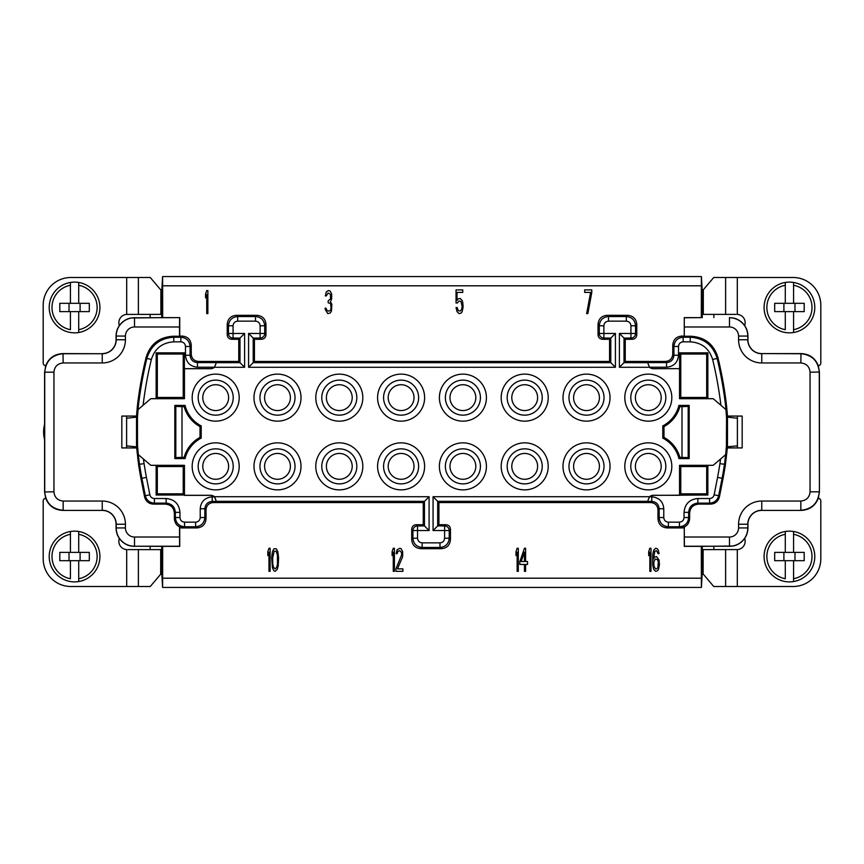 <?xml version="1.0" encoding="UTF-8"?>
<svg xmlns="http://www.w3.org/2000/svg" width="864" height="864" viewBox="0 0 864 864"><rect width="100%" height="100%" fill="white"/><g stroke="black" fill="none" stroke-linecap="round" stroke-linejoin="round"><path stroke-width="1.3" d="M268.974 571.331L270.13 571.331L270.13 548.262L268.974 548.262L267.829 551.696L267.829 555.628L268.974 552.193L268.974 571.331M702.27 546.383L702.27 572.011L701.395 587.423L701.32 546.361L684.277 546.361L684.277 527.936L667.213 527.936C661.532 527.461 658.454 524.394 657.99 518.713L657.99 509.944C657.623 505.397 655.16 502.934 650.614 502.567L438.923 502.567L438.923 524.707L445.835 524.707C448.697 524.912 450.23 526.457 450.446 529.319L450.446 539.46C449.982 545.141 446.904 548.219 441.223 548.683L420.93 548.683C415.249 548.219 412.171 545.141 411.707 539.46L411.707 529.319C411.923 526.457 413.456 524.912 416.318 524.707L423.241 524.707L423.241 502.567L213.386 502.567C208.84 502.934 206.377 505.397 206.01 509.944L206.01 518.713C205.546 524.394 202.468 527.461 196.787 527.936L179.723 527.936L179.723 546.361L162.68 546.361L162.605 587.423L161.73 572.011L161.73 546.383M271.674 557.593L272.441 567.896L273.974 570.834L275.13 571.331L277.247 569.365L278.208 565.931L278.586 557.593L277.819 551.696L276.286 548.759L273.974 548.759L272.441 551.696L271.674 557.593M394.416 571.331L394.416 548.262L393.26 548.262L392.105 551.696L392.105 555.628L393.26 552.193L393.26 571.331L394.416 571.331M395.95 568.868L395.95 571.331L402.872 571.331L402.872 568.868L397.483 568.868L402.678 556.61L402.678 551.696L401.144 548.759L399.989 548.262L397.105 549.742L396.144 553.662L397.105 553.662L398.066 551.21L399.794 550.724L401.328 552.193L401.717 554.645L395.95 568.868M518.303 571.331L518.303 548.262L517.147 548.262L516.002 551.696L516.002 555.628L517.147 552.193L517.147 571.331L518.303 571.331M524.448 548.262L519.836 561.514L519.836 564.462L524.448 564.462L524.448 571.331L525.604 571.331L525.604 564.462L527.526 564.462L527.526 561.514L525.604 561.514L525.604 548.262L524.448 548.262M650.992 571.331L650.992 548.262L649.836 548.262L648.691 551.696L648.691 555.628L649.836 552.193L649.836 571.331L650.992 571.331M659.07 560.045L656.564 556.61L654.642 557.096L653.497 559.062L654.836 551.21L656.564 550.724L658.109 553.662L659.07 553.662L658.292 550.228L657.331 548.759L655.603 548.262L653.681 550.228L652.72 554.645L652.72 564.948L653.681 569.365L655.603 571.331L657.526 570.834L658.487 569.365L659.448 564.948L659.07 560.045M609.563 339.293L610.794 338.062L610.794 362.664L609.563 361.433L609.563 339.293L602.651 339.293C599.789 339.088 598.255 337.543 598.039 334.681L598.039 324.54C598.504 318.859 601.582 315.781 607.262 315.317L627.556 315.317C633.236 315.781 636.314 318.859 636.779 324.54L636.779 334.681C636.563 337.543 635.029 339.088 632.167 339.293L625.244 339.293L625.244 361.433L665.377 361.433C669.913 361.066 672.376 358.603 672.754 354.056L672.754 345.287C673.218 339.606 676.296 336.539 681.977 336.064L684.277 336.064L684.277 317.639L701.32 317.639L701.395 276.577L162.605 276.577L162.68 317.639L130.864 317.984A18.446 18.446 0 0 0 119.351 325.566A8.305 8.305 0 0 1 126.695 314.399L126.695 277.495L70.87 277.495A27.67 27.67 0 0 0 43.2 305.165L43.2 362.999A2.765 2.765 0 0 0 45.684 365.753L44.723 372.179C45.814 360.979 51.959 354.823 63.169 353.732L102.233 353.732L102.233 362.956A23.198 23.198 0 0 0 125.431 339.757L125.431 336.064A9.083 9.083 0 0 1 134.525 326.981L179.528 326.981L179.528 336.258L173.005 336.258C159.214 337.144 150.25 344.174 146.124 357.361A399.092 399.092 0 0 0 137.43 405.637L136.49 416.07L121.824 416.07L121.824 447.93L136.652 447.93L138.553 464.465A434.29 434.29 0 0 0 140.94 478.472L141.901 478.289L145.336 495.698C146.588 500.321 149.602 502.805 154.386 503.129L166.126 503.129C171.731 503.68 174.809 506.758 175.349 512.363L175.349 517.536C175.9 523.141 178.978 526.219 184.572 526.759L195.62 526.759C201.215 526.219 204.293 523.141 204.844 517.536L204.844 508.777C205.276 504.295 207.738 501.833 212.22 501.401L216.4 501.401L214.715 497.048L212.22 496.789L212.22 501.401L213.386 502.567M609.563 361.433L254.437 361.433L254.437 339.293L261.349 339.293L260.118 338.062L260.118 333.45L248.594 333.45L254.437 339.293M231.833 339.293L233.064 338.062L239.987 338.062L239.987 362.664L244.598 367.276L244.598 333.45L238.756 339.293L231.833 339.293C228.971 339.088 227.437 337.543 227.221 334.681L227.221 324.54C227.686 318.859 230.764 315.781 236.444 315.317L256.738 315.317C262.418 315.781 265.496 318.859 265.961 324.54L265.961 334.681C265.745 337.543 264.211 339.088 261.349 339.293M238.756 339.293L238.756 361.433L198.623 361.433L197.456 362.599L216.4 362.599L214.456 367.276A5.886 5.886 0 0 1 210.622 368.701L184.453 368.701L184.453 398.693L150.811 398.693L138.013 409.612L138.434 405.475C138.348 403.607 138.013 403.65 137.452 405.637M45.684 365.753C48.859 357.977 54.637 353.927 63.029 353.592L102.233 353.732A13.975 13.975 0 0 0 116.208 339.757L116.208 336.064A18.306 18.306 0 0 1 134.525 317.758L179.723 317.639L179.723 336.064L182.023 336.064C187.704 336.539 190.782 339.606 191.246 345.287L191.246 354.056C191.624 358.603 194.087 361.066 198.623 361.433M179.723 317.639L162.68 317.639M207.868 313.589L207.868 290.531L206.723 290.531L205.567 293.965L205.567 297.896L206.723 294.451L206.723 313.589L207.868 313.589M331.452 311.137L331.841 304.268L330.491 301.817L331.646 298.868L331.646 293.965L330.102 291.017L328.374 290.531L326.268 292L325.307 295.931L326.268 295.931L328.18 292.982L330.491 294.451L330.491 298.868L328.18 300.834L328.18 302.8L330.102 303.286L330.685 304.268L331.063 308.2L330.491 310.154L329.141 311.137L327.035 310.651L326.074 308.2L325.112 308.2L325.307 309.668L327.802 313.589L330.102 313.103L331.452 311.137M457.423 303.005L459 300.985L460.976 301.482L462.164 306.526L461.57 309.56L460.188 311.072L458.212 310.565L457.229 307.541L456.041 307.541L457.024 311.569L459 313.589L461.182 313.092L462.164 311.569L463.147 307.033L462.758 302.497L462.164 300.478L460.188 298.458L458.017 298.966L457.024 300.478L457.024 292.41L462.758 292.41L462.758 289.883L456.041 289.883L456.041 303.005L457.423 303.005M591.786 292.41L591.786 289.883L584.68 289.883L584.68 292.41L590.609 292.41L586.656 313.589L587.844 313.589L591.786 292.41M272.635 558.079L274.169 551.21L276.091 551.21L277.43 555.131L277.43 564.462L276.664 567.4L275.13 568.868L273.586 567.4L272.819 564.462L272.635 558.079M521.186 561.514L524.448 552.193L524.448 561.514L521.186 561.514M658.292 561.514L657.914 567.4L656.759 568.868L655.409 568.868L653.875 565.931L653.875 561.514L655.409 559.062L657.331 559.548L658.292 561.514M450.446 529.319L449.215 530.55L444.604 530.55L444.604 538.229C444.334 541.026 442.789 542.57 439.992 542.84L422.161 542.84C419.364 542.57 417.83 541.026 417.55 538.229L417.55 530.55L429.084 530.55L423.241 524.707M438.923 524.707L437.681 525.938L444.604 525.938A4.612 4.612 45 0 1 449.215 530.55L449.215 538.229C448.664 543.834 445.597 546.912 439.992 547.452L422.161 547.452C416.556 546.912 413.489 543.834 412.938 538.229L412.938 530.55L417.55 530.55L417.55 525.938L424.472 525.938L424.472 501.336L423.241 502.567M647.6 362.599L649.544 367.276A5.886 5.886 0 0 0 653.378 368.701L679.612 368.636L653.378 368.636A5.821 5.821 0 0 1 649.566 367.211L647.6 362.599L666.544 362.599L665.377 361.433M679.612 368.636L679.612 352.858L680.778 354.024L680.778 397.462L679.547 398.693L679.547 368.701M679.547 398.693L713.189 398.693L707.854 398.628L707.854 352.858L706.687 354.024L680.778 354.024M681.977 336.064L683.143 337.241L690.228 337.241C704.03 338.137 712.994 345.19 717.12 358.398A398.12 398.12 0 0 1 725.566 405.475L725.987 409.612L713.189 398.693M725.879 409.525C727.358 424.408 727.283 439.463 725.641 454.68L724.486 464.314L719.928 463.612A428.706 428.706 0 0 1 717.574 477.403L714.139 494.802C713.513 497.113 712.001 498.355 709.614 498.517L697.874 498.517C689.472 499.349 684.86 503.96 684.04 512.363L684.04 517.536C683.759 520.344 682.225 521.878 679.428 522.148L668.38 522.148C665.582 521.878 664.049 520.344 663.768 517.536L663.768 508.777C663.196 501.649 659.2 497.653 651.78 496.789L649.566 496.789A5.821 5.821 0 0 1 653.378 495.364L707.854 495.007L706.687 493.841L680.778 493.841L679.612 495.007M433.069 496.724L433.069 530.55L437.681 525.938L437.681 501.336L433.069 496.724L649.544 496.724A5.886 5.886 0 0 1 653.378 495.299L679.547 495.299L679.547 465.307L713.189 465.307L725.641 454.68M143.424 459L144.072 463.612L139.514 464.314L138.24 454.583L150.811 465.307L184.453 465.307L184.453 495.299L210.622 495.299A5.886 5.886 0 0 1 214.456 496.724L429.084 496.724L429.084 530.55M138.359 454.68C136.717 439.463 136.642 424.408 138.121 409.525M600.804 378.961A23.522 23.522 0 0 0 569.16 413.521A23.522 23.522 0 0 0 603.85 413.521A23.522 23.522 0 0 0 600.804 378.961M477.198 378.961A23.522 23.522 0 0 0 445.554 413.521A23.522 23.522 0 0 0 480.254 413.521A23.522 23.522 0 0 0 477.198 378.961M538.996 485.039A23.522 23.522 0 0 1 507.352 450.479A23.522 23.522 0 0 1 542.052 450.479A23.522 23.522 0 0 1 538.996 485.039M353.592 378.961A23.522 23.522 0 0 0 321.948 413.521A23.522 23.522 0 0 0 356.648 413.521A23.522 23.522 0 0 0 353.592 378.961M291.794 485.039A23.522 23.522 0 0 1 260.15 450.479A23.522 23.522 0 0 1 294.84 450.479A23.522 23.522 0 0 1 291.794 485.039M415.39 485.039A23.522 23.522 0 0 1 383.746 450.479A23.522 23.522 0 0 1 418.446 450.479A23.522 23.522 0 0 1 415.39 485.039M315.77 466.355A23.522 23.522 0 0 0 339.293 489.877A23.522 23.522 0 0 0 362.815 466.355A23.522 23.522 0 0 0 339.293 442.843A23.522 23.522 0 0 0 315.77 466.355M192.175 466.355A23.522 23.522 0 0 0 215.698 489.877A23.522 23.522 0 0 0 239.209 466.355A23.522 23.522 0 0 0 215.698 442.843A23.522 23.522 0 0 0 192.175 466.355M301.018 397.645A23.522 23.522 0 0 0 277.495 374.123A23.522 23.522 0 0 0 253.973 397.645A23.522 23.522 0 0 0 277.495 421.157A23.522 23.522 0 0 0 301.018 397.645M424.624 397.645A23.522 23.522 0 0 0 401.101 374.123A23.522 23.522 0 0 0 377.579 397.645A23.522 23.522 0 0 0 401.101 421.157A23.522 23.522 0 0 0 424.624 397.645M671.825 397.645A23.522 23.522 0 0 0 648.302 374.123A23.522 23.522 0 0 0 624.791 397.645A23.522 23.522 0 0 0 648.302 421.157A23.522 23.522 0 0 0 671.825 397.645M548.23 397.645A23.522 23.522 0 0 0 524.707 374.123A23.522 23.522 0 0 0 501.185 397.645A23.522 23.522 0 0 0 524.707 421.157A23.522 23.522 0 0 0 548.23 397.645M439.376 466.355A23.522 23.522 0 0 0 462.899 489.877A23.522 23.522 0 0 0 486.421 466.355A23.522 23.522 0 0 0 462.899 442.843A23.522 23.522 0 0 0 439.376 466.355M562.982 466.355A23.522 23.522 0 0 0 586.505 489.877A23.522 23.522 0 0 0 610.027 466.355A23.522 23.522 0 0 0 586.505 442.843A23.522 23.522 0 0 0 562.982 466.355M174.82 405.421L185.069 405.421A31.536 31.536 0 0 0 201.215 425.887L201.215 438.113A31.536 31.536 0 0 0 185.069 458.579L174.82 458.579L174.82 405.421L175.813 406.426L175.813 457.574L182.002 457.369L182.002 406.631L175.813 406.426M655.787 488.657A23.522 23.522 0 0 0 655.787 444.064A23.522 23.522 0 0 0 624.791 466.355A23.522 23.522 0 0 0 655.787 488.657M208.213 375.343A23.522 23.522 0 0 0 208.213 419.936A23.522 23.522 0 0 0 239.209 397.645A23.522 23.522 0 0 0 208.213 375.343M689.18 458.579L678.931 458.579A31.536 31.536 0 0 0 662.785 438.113L662.785 425.887A31.536 31.536 0 0 0 678.931 405.421L689.18 405.421L689.18 458.579L688.187 457.574L679.86 457.369A32.746 32.746 0 0 0 663.984 437.378L663.984 426.622A32.746 32.746 0 0 0 679.86 406.631L681.998 406.631L681.998 457.369M678.931 458.579L679.86 457.369M689.18 405.421L688.187 406.426L681.998 406.631M688.187 406.426L688.187 457.574M663.984 437.378L662.785 438.113M662.785 425.887L663.984 426.622M679.86 406.631L678.931 405.421M604.033 466.355A17.528 17.528 0 0 0 586.505 448.837A17.528 17.528 0 0 0 568.976 466.355A17.528 17.528 0 0 0 586.505 483.883A17.528 17.528 0 0 0 604.033 466.355M480.427 466.355A17.528 17.528 0 0 0 462.899 448.837A17.528 17.528 0 0 0 445.37 466.355A17.528 17.528 0 0 0 462.899 483.883A17.528 17.528 0 0 0 480.427 466.355M233.215 466.355A17.528 17.528 0 0 0 215.698 448.837A17.528 17.528 0 0 0 198.169 466.355A17.528 17.528 0 0 0 215.698 483.883A17.528 17.528 0 0 0 233.215 466.355M356.821 466.355A17.528 17.528 0 0 0 339.293 448.837A17.528 17.528 0 0 0 321.775 466.355A17.528 17.528 0 0 0 339.293 483.883A17.528 17.528 0 0 0 356.821 466.355M418.63 466.355A17.528 17.528 0 0 0 401.101 448.837A17.528 17.528 0 0 0 383.573 466.355A17.528 17.528 0 0 0 401.101 483.883A17.528 17.528 0 0 0 418.63 466.355M542.225 466.355A17.528 17.528 0 0 0 524.707 448.837A17.528 17.528 0 0 0 507.179 466.355A17.528 17.528 0 0 0 524.707 483.883A17.528 17.528 0 0 0 542.225 466.355M295.024 466.355A17.528 17.528 0 0 0 277.495 448.837A17.528 17.528 0 0 0 259.967 466.355A17.528 17.528 0 0 0 277.495 483.883A17.528 17.528 0 0 0 295.024 466.355M356.821 397.645A17.528 17.528 0 0 0 339.293 380.117A17.528 17.528 0 0 0 321.775 397.645A17.528 17.528 0 0 0 339.293 415.163A17.528 17.528 0 0 0 356.821 397.645M480.427 397.645A17.528 17.528 0 0 0 462.899 380.117A17.528 17.528 0 0 0 445.37 397.645A17.528 17.528 0 0 0 462.899 415.163A17.528 17.528 0 0 0 480.427 397.645M604.033 397.645A17.528 17.528 0 0 0 586.505 380.117A17.528 17.528 0 0 0 568.976 397.645A17.528 17.528 0 0 0 586.505 415.163A17.528 17.528 0 0 0 604.033 397.645M295.024 397.645A17.528 17.528 0 0 0 277.495 380.117A17.528 17.528 0 0 0 259.967 397.645A17.528 17.528 0 0 0 277.495 415.163A17.528 17.528 0 0 0 295.024 397.645M418.63 397.645A17.528 17.528 0 0 0 401.101 380.117A17.528 17.528 0 0 0 383.573 397.645A17.528 17.528 0 0 0 401.101 415.163A17.528 17.528 0 0 0 418.63 397.645M665.831 397.645A17.528 17.528 0 0 0 648.302 380.117A17.528 17.528 0 0 0 630.785 397.645A17.528 17.528 0 0 0 648.302 415.163A17.528 17.528 0 0 0 665.831 397.645M542.225 397.645A17.528 17.528 0 0 0 524.707 380.117A17.528 17.528 0 0 0 507.179 397.645A17.528 17.528 0 0 0 524.707 415.163A17.528 17.528 0 0 0 542.225 397.645M573.588 466.355A12.917 12.917 0 0 1 586.505 453.449A12.917 12.917 0 0 1 599.422 466.355A12.917 12.917 0 0 1 586.505 479.272A12.917 12.917 0 0 1 573.588 466.355M126.727 314.399L160.866 314.388L160.866 292.032L161.73 291.989L162.605 276.577M701.395 276.577L702.27 291.989L703.307 292.032M160.898 292.021L160.898 290.045L150.26 277.495L126.695 277.495M161.73 317.617L161.73 291.989M150.131 314.388L150.131 317.617M144.072 463.612A428.706 428.706 0 0 0 146.426 477.425L149.861 494.802C150.487 497.113 151.988 498.355 154.386 498.517L166.126 498.517C174.528 499.338 179.14 503.95 179.96 512.363L175.349 512.363L174.377 513.335L174.377 518.519C174.841 524.2 177.919 527.267 183.6 527.742L179.528 527.742L179.604 546.242L134.525 546.242L162.68 546.361M684.277 336.064L684.277 317.639M684.396 317.758L701.32 317.639M684.472 326.981L729.475 326.981A9.083 9.083 0 0 1 738.569 336.064L738.569 339.757A23.198 23.198 0 0 0 761.767 362.956L800.831 362.956C806.436 363.506 809.503 366.584 810.054 372.179L810.054 491.821C809.503 497.416 806.436 500.494 800.831 501.044L761.767 501.044A23.198 23.198 0 0 0 738.569 524.243L738.569 527.936L747.932 527.936L747.932 524.243L747.792 527.936A18.306 18.306 0 0 1 729.475 546.242L684.396 546.242L684.277 527.936M737.392 416.07L737.392 445.856L726.408 446.915L726.559 417.085L727.51 416.07L742.176 416.07L742.176 447.93L727.348 447.93L725.447 464.465A434.29 434.29 0 0 1 723.06 478.472L719.464 496.67C718.276 501.368 715.252 503.852 710.413 504.112L698.846 504.112C693.166 504.576 690.088 507.654 689.623 513.335L689.623 518.519C689.159 524.2 686.081 527.267 680.4 527.742L684.472 527.742M727.51 416.07L726.548 405.637A399.092 399.092 0 0 0 717.876 357.361L717.12 358.398L712.638 359.478A393.509 393.509 0 0 1 720.9 405.27M684.472 336.258L690.995 336.258C704.786 337.144 713.75 344.174 717.876 357.361M174.377 513.335C173.912 507.654 170.834 504.576 165.154 504.112L153.587 504.112C148.748 503.852 145.724 501.368 144.536 496.67L140.94 478.472M210.622 495.299L210.622 495.364A5.821 5.821 0 0 1 214.434 496.789L214.607 496.94M210.622 495.364L184.388 495.364L183.222 493.841L157.313 493.841L157.313 466.538L183.222 466.538L183.222 493.841M157.313 493.841L156.146 495.007L184.388 495.007M156.146 495.007L156.146 465.372L150.811 465.307M179.96 512.363L179.96 517.536C180.23 520.333 181.775 521.878 184.572 522.148L195.62 522.148C198.418 521.878 199.951 520.344 200.232 517.536L200.232 508.777C200.804 501.66 204.8 497.664 212.22 496.789M707.854 495.007L707.854 465.372L713.189 465.307M649.566 367.211L666.544 367.211C673.823 366.509 677.819 362.502 678.532 355.223L678.532 346.464C678.802 343.656 680.346 342.122 683.143 341.852L690.228 341.852C701.73 342.598 709.193 348.484 712.638 359.478M679.612 352.858L707.854 352.858M143.1 405.27A393.509 393.509 0 0 1 151.362 359.478C154.807 348.484 162.27 342.598 173.772 341.852L180.857 341.852C183.654 342.122 185.198 343.656 185.468 346.464L185.468 355.223C186.181 362.513 190.177 366.509 197.456 367.211L214.434 367.211A5.821 5.821 0 0 1 210.622 368.636L184.388 368.636L184.388 352.858L156.146 352.858L156.146 398.628L157.313 397.462L183.222 397.462L184.453 398.693M150.811 398.693L156.146 398.628M216.4 501.401L214.456 496.724M184.453 465.307L183.222 466.538M156.146 465.372L157.313 466.538M146.426 477.392L141.901 478.289A433.318 433.318 0 0 1 139.514 464.314L138.553 464.465M136.49 416.07L137.441 417.085L137.516 446.98L126.608 445.856L126.608 418.144L127.375 418.144L126.608 418.144L126.608 416.07M136.652 447.93L137.538 446.969M127.375 418.144L137.387 417.031M127.375 445.856L126.608 445.856L126.608 447.93M701.32 546.361L733.136 546.016A18.446 18.446 0 0 0 744.649 538.434A8.305 8.305 0 0 1 737.305 549.601L737.305 586.505L793.13 586.505A27.67 27.67 0 0 0 820.8 558.835L820.8 501.001A2.765 2.765 0 0 0 818.316 498.247C815.141 506.023 809.363 510.073 800.971 510.408L761.767 510.408A13.835 13.835 0 0 0 747.932 524.243M134.525 546.383L130.864 546.016A18.446 18.446 0 0 1 116.068 527.936L116.068 524.243A13.835 13.835 0 0 0 102.233 510.408L63.029 510.408L102.233 510.408M729.475 317.617L733.136 317.984A18.446 18.446 0 0 1 747.932 336.064L747.932 339.757A13.835 13.835 0 0 0 761.767 353.592L800.831 353.732C812.041 354.823 818.186 360.979 819.277 372.179L819.418 491.962L818.316 498.247M713.869 317.617L713.869 314.388M713.869 549.612L713.869 546.383M702.27 291.989L702.27 317.617M206.28 276.577L225.104 276.577M268.326 276.577L286.664 276.577M330.124 276.577L348.462 276.577M391.932 276.577L410.27 276.577M453.73 276.577L472.068 276.577M515.538 276.577L533.876 276.577M577.336 276.577L595.674 276.577M639.133 276.577L657.482 276.577M326.387 397.645A12.917 12.917 0 0 0 339.293 410.551A12.917 12.917 0 0 0 352.21 397.645A12.917 12.917 0 0 0 339.293 384.728A12.917 12.917 0 0 0 326.387 397.645M160.693 571.968L161.73 572.011M737.273 549.601L703.134 549.612L703.134 571.968L702.27 572.011M703.102 571.979L703.102 573.955L713.74 586.505L737.305 586.505M736.117 549.612L737.305 549.601M725.62 277.495L713.74 277.495L703.307 289.796L703.307 314.388L725.62 314.388L725.62 277.495L793.13 277.495A27.67 27.67 0 0 1 820.8 305.165L820.8 362.999A2.765 2.765 0 0 1 818.316 365.753L819.418 372.038L819.418 491.962M138.38 586.505L150.26 586.505L160.693 574.204L160.693 549.612L138.38 549.612L138.38 586.505L70.87 586.505A27.67 27.67 0 0 1 43.2 558.835L43.2 501.001A2.765 2.765 0 0 1 45.684 498.247L44.582 491.962L44.582 372.038M737.392 447.93L737.392 445.856L736.625 445.856M736.625 418.144L726.613 417.031M727.348 447.93L726.462 446.969M725.566 405.475C725.652 403.607 725.987 403.65 726.548 405.637M818.316 365.753C815.141 357.977 809.363 353.927 800.971 353.592L761.767 353.592M744.649 325.566A8.305 8.305 0 0 0 737.305 314.399L737.273 314.399M747.932 527.936A18.446 18.446 0 0 1 744.649 538.434M44.582 424.364A29.981 29.981 0 0 0 44.582 439.636M125.431 336.064L116.068 336.064A18.446 18.446 0 0 1 119.351 325.566M116.068 336.064L116.068 339.757L125.431 339.757M102.233 353.592A13.835 13.835 0 0 0 116.068 339.757M119.351 538.434A8.305 8.305 0 0 0 126.695 549.601L126.727 549.601M63.029 510.408C54.637 510.073 48.859 506.023 45.684 498.247M179.604 317.758L179.528 326.981M680.778 397.462L706.687 397.462L706.687 354.024M707.854 398.628L706.687 397.462M650.614 502.567L651.78 501.401L647.6 501.401L649.393 496.94M647.6 501.401L649.544 496.724M625.244 361.433L619.402 367.276L619.402 333.45L625.244 339.293M254.437 361.433L248.594 367.276L248.594 333.45M216.464 362.664L239.987 362.664L238.756 361.433M636.779 334.681L635.548 333.45A4.612 4.612 135 0 1 630.936 338.062L630.936 333.45L619.402 333.45M636.779 324.54L635.548 325.771L635.548 333.45L630.936 333.45L630.936 325.771C630.655 322.974 629.122 321.43 626.324 321.16L608.494 321.16C605.696 321.43 604.152 322.974 603.882 325.771L603.882 338.062A4.612 4.612 -135 0 1 599.27 333.45L615.406 333.45L615.406 367.276L248.594 367.276M236.444 315.317L237.676 316.548L255.506 316.548C261.112 317.088 264.19 320.166 264.73 325.771L264.73 333.45L260.118 333.45L260.118 325.771C259.848 322.974 258.304 321.43 255.506 321.16L237.676 321.16C234.878 321.43 233.345 322.974 233.064 325.771L233.064 338.062A4.612 4.612 -135 0 1 228.452 333.45L244.598 333.45M265.961 334.681L264.73 333.45A4.612 4.612 135 0 1 260.118 338.062L253.206 338.062L253.206 362.664L610.794 362.664L615.406 367.276M602.651 339.293L603.882 338.062L610.794 338.062L615.406 333.45M216.4 362.599L214.434 367.211M138.434 405.475A398.12 398.12 0 0 1 146.88 358.398C151.006 345.19 159.97 338.137 173.772 337.241L180.857 337.241L180.857 341.852M151.362 359.478L146.88 358.398L146.124 357.361M183.222 397.462L183.222 354.024L184.388 352.858M183.222 354.024L157.313 354.024L157.313 397.462M156.146 352.858L157.313 354.024M647.536 501.336L437.681 501.336L438.923 502.567M216.464 501.336L424.472 501.336L429.084 496.724M723.06 478.472L717.574 477.392M707.854 465.372L706.687 466.538L680.778 466.538L679.547 465.307M680.778 493.841L680.778 466.538M706.687 466.538L706.687 493.841M445.835 524.707L444.604 525.938L444.604 530.55L433.069 530.55M127.883 314.388L126.695 314.399M150.131 546.383L150.131 549.612M138.38 549.612L127.883 549.612M78.71 303.318L70.416 303.318L70.416 282.452A25.369 25.369 0 0 0 70.416 332.5A25.369 25.369 0 0 0 78.71 332.5L78.71 329.692L78.71 332.5A25.369 25.369 0 0 0 78.71 282.452L78.71 303.318L89.316 303.318L89.316 311.623L78.71 311.623L78.71 329.692A22.604 22.604 0 0 0 78.71 285.26L78.71 282.452A25.369 25.369 0 0 0 70.416 282.452L70.416 285.26A22.604 22.604 0 0 0 70.416 329.692L70.416 311.623L78.71 311.623M70.416 329.692L70.416 311.623L59.8 311.623L59.8 303.318L70.416 303.318L70.416 285.26M80.093 303.318L80.093 311.623M69.023 311.623L69.023 303.318M78.71 552.377L70.416 552.377L70.416 531.5A25.369 25.369 0 0 0 70.416 581.548A25.369 25.369 0 0 0 78.71 581.548L78.71 578.74L78.71 581.548A25.369 25.369 0 0 0 78.71 531.5L78.71 552.377L89.316 552.377L89.316 560.682L78.71 560.682L78.71 578.74A22.604 22.604 0 0 0 78.71 534.308L78.71 531.5A25.369 25.369 0 0 0 70.416 531.5L70.416 534.308A22.604 22.604 0 0 0 70.416 578.74L70.416 560.682L78.71 560.682M70.416 578.74L70.416 560.682L59.8 560.682L59.8 552.377L70.416 552.377L70.416 534.308M80.093 552.377L80.093 560.682M69.023 560.682L69.023 552.377M725.62 314.388L736.117 314.388M793.584 303.318L785.29 303.318L785.29 282.452A25.369 25.369 0 0 0 785.29 332.5A25.369 25.369 0 0 0 793.584 332.5L793.584 329.692L793.584 332.5A25.369 25.369 0 0 0 793.584 282.452L793.584 303.318L804.2 303.318L804.2 311.623L793.584 311.623L793.584 329.692A22.604 22.604 0 0 0 793.584 285.26L793.584 282.452A25.369 25.369 0 0 0 785.29 282.452L785.29 285.26A22.604 22.604 0 0 0 785.29 329.692L785.29 311.623L793.584 311.623M785.29 329.692L785.29 311.623L774.684 311.623L774.684 303.318L785.29 303.318L785.29 285.26M794.977 303.318L794.977 311.623M783.907 311.623L783.907 303.318M793.584 552.377L785.29 552.377L785.29 531.5A25.369 25.369 0 0 0 785.29 581.548A25.369 25.369 0 0 0 793.584 581.548L793.584 578.74L793.584 581.548A25.369 25.369 0 0 0 793.584 531.5L793.584 552.377L804.2 552.377L804.2 560.682L793.584 560.682L793.584 578.74A22.604 22.604 0 0 0 793.584 534.308L793.584 531.5A25.369 25.369 0 0 0 785.29 531.5L785.29 534.308A22.604 22.604 0 0 0 785.29 578.74L785.29 560.682L793.584 560.682M785.29 578.74L785.29 560.682L774.684 560.682L774.684 552.377L785.29 552.377L785.29 534.308M794.977 552.377L794.977 560.682M783.907 560.682L783.907 552.377M639.133 587.423L657.482 587.423M577.336 587.423L595.674 587.423M515.538 587.423L533.876 587.423M453.73 587.423L472.068 587.423M391.932 587.423L410.27 587.423M330.124 587.423L348.462 587.423M268.326 587.423L286.664 587.423M206.28 587.423L225.104 587.423M162.605 587.423L701.395 587.423M635.396 397.645A12.917 12.917 0 0 0 648.302 410.551A12.917 12.917 0 0 0 661.219 397.645A12.917 12.917 0 0 0 648.302 384.728A12.917 12.917 0 0 0 635.396 397.645M511.79 397.645A12.917 12.917 0 0 0 524.707 410.551A12.917 12.917 0 0 0 537.613 397.645A12.917 12.917 0 0 0 524.707 384.728A12.917 12.917 0 0 0 511.79 397.645M388.184 397.645A12.917 12.917 0 0 0 401.101 410.551A12.917 12.917 0 0 0 414.018 397.645A12.917 12.917 0 0 0 401.101 384.728A12.917 12.917 0 0 0 388.184 397.645M264.578 397.645A12.917 12.917 0 0 0 277.495 410.551A12.917 12.917 0 0 0 290.412 397.645A12.917 12.917 0 0 0 277.495 384.728A12.917 12.917 0 0 0 264.578 397.645M326.387 466.355A12.917 12.917 0 0 1 339.293 453.449A12.917 12.917 0 0 1 352.21 466.355A12.917 12.917 0 0 1 339.293 479.272A12.917 12.917 0 0 1 326.387 466.355M573.588 397.645A12.917 12.917 0 0 0 586.505 410.551A12.917 12.917 0 0 0 599.422 397.645A12.917 12.917 0 0 0 586.505 384.728A12.917 12.917 0 0 0 573.588 397.645M449.982 466.355A12.917 12.917 0 0 1 462.899 453.449A12.917 12.917 0 0 1 475.816 466.355A12.917 12.917 0 0 1 462.899 479.272A12.917 12.917 0 0 1 449.982 466.355M202.781 397.645A12.917 12.917 0 0 0 215.698 410.551A12.917 12.917 0 0 0 228.604 397.645A12.917 12.917 0 0 0 215.698 384.728A12.917 12.917 0 0 0 202.781 397.645M233.215 397.645A17.528 17.528 0 0 0 215.698 380.117A17.528 17.528 0 0 0 198.169 397.645A17.528 17.528 0 0 0 215.698 415.163A17.528 17.528 0 0 0 233.215 397.645M202.781 466.355A12.917 12.917 0 0 1 215.698 453.449A12.917 12.917 0 0 1 228.604 466.355A12.917 12.917 0 0 1 215.698 479.272A12.917 12.917 0 0 1 202.781 466.355M449.982 397.645A12.917 12.917 0 0 0 462.899 410.551A12.917 12.917 0 0 0 475.816 397.645A12.917 12.917 0 0 0 462.899 384.728A12.917 12.917 0 0 0 449.982 397.645M511.79 466.355A12.917 12.917 0 0 1 524.707 453.449A12.917 12.917 0 0 1 537.613 466.355A12.917 12.917 0 0 1 524.707 479.272A12.917 12.917 0 0 1 511.79 466.355M264.578 466.355A12.917 12.917 0 0 1 277.495 453.449A12.917 12.917 0 0 1 290.412 466.355A12.917 12.917 0 0 1 277.495 479.272A12.917 12.917 0 0 1 264.578 466.355M388.184 466.355A12.917 12.917 0 0 1 401.101 453.449A12.917 12.917 0 0 1 414.018 466.355A12.917 12.917 0 0 1 401.101 479.272A12.917 12.917 0 0 1 388.184 466.355M635.396 466.355A12.917 12.917 0 0 1 648.302 453.449A12.917 12.917 0 0 1 661.219 466.355A12.917 12.917 0 0 1 648.302 479.272A12.917 12.917 0 0 1 635.396 466.355M665.831 466.355A17.528 17.528 0 0 0 648.302 448.837A17.528 17.528 0 0 0 630.785 466.355A17.528 17.528 0 0 0 648.302 483.883A17.528 17.528 0 0 0 665.831 466.355M182.002 406.631L184.14 406.631L185.069 405.421M184.14 406.631A32.746 32.746 0 0 0 200.016 426.622L200.016 437.378A32.746 32.746 0 0 0 184.14 457.369L182.002 457.369M201.215 425.887L200.016 426.622M200.016 437.378L201.215 438.113M185.069 458.579L184.14 457.369M174.82 458.579L175.813 457.574M701.32 578.2L162.68 578.2M162.68 285.8L701.32 285.8M450.446 539.46L449.215 538.229L444.604 538.229M441.223 548.683L439.992 547.452L439.992 542.84M420.93 548.683L422.161 547.452L422.161 542.84M411.707 539.46L412.938 538.229L417.55 538.229M411.707 529.319L412.938 530.55A4.612 4.612 -45 0 1 417.55 525.938L416.318 524.707M649.544 367.276L619.402 367.276M244.598 367.276L214.456 367.276M138.38 277.495L138.38 314.388M134.525 326.981L134.525 317.617M747.932 339.757L747.792 336.064A18.306 18.306 0 0 0 729.475 317.758L729.475 326.981M729.475 546.383L729.475 537.019L684.472 537.019M738.569 527.936A9.083 9.083 0 0 1 729.475 537.019M179.528 537.019L134.525 537.019A9.083 9.083 0 0 1 125.431 527.936L125.431 524.243A23.198 23.198 0 0 0 102.233 501.044L63.169 501.044C57.564 500.494 54.497 497.426 53.946 491.821L53.946 372.179C54.497 366.574 57.564 363.506 63.169 362.956L102.233 362.956M196.787 527.936L195.62 526.759L195.62 522.148M183.6 527.742L184.572 526.759L184.572 522.148M680.4 527.742L679.428 526.759L668.38 526.759C662.785 526.219 659.707 523.141 659.156 517.536L663.768 517.536M667.213 527.936L668.38 526.759L668.38 522.148M720.576 459L719.928 463.612M200.232 508.777L204.844 508.777L206.01 509.944M149.861 494.802L145.336 495.698L144.536 496.67M154.386 498.517L154.386 503.129L153.587 504.112M166.126 498.517L166.126 503.14L165.154 504.112M179.96 517.536L175.349 517.536L174.377 518.519M710.413 504.112L709.614 503.129L697.874 503.129L697.874 498.517M698.846 504.112L697.874 503.129C692.269 503.68 689.191 506.758 688.651 512.363L688.651 517.536L684.04 517.536M136.523 417.258L136.523 446.742M725.62 586.505L725.62 549.612M727.477 446.742L727.477 417.258M725.447 464.465L724.486 464.314A433.318 433.318 0 0 1 722.099 478.289L718.664 495.698L714.139 494.802M737.305 277.495L737.305 314.399M800.971 353.592L800.831 362.956M63.029 353.592L63.169 362.956M819.418 372.038L810.054 372.179M800.831 501.044L800.831 510.268C812.041 509.177 818.186 503.021 819.277 491.821L810.054 491.821M761.767 510.408L800.971 510.408M761.767 501.044L761.767 510.268A13.975 13.975 0 0 0 747.792 524.243L738.569 524.243M738.569 336.064L747.932 336.064M126.695 586.505L126.695 549.601M63.169 501.044L63.169 510.268C51.959 509.177 45.814 503.021 44.723 491.821L44.723 372.179L53.946 372.179M116.068 524.243L125.431 524.243M134.525 537.019L134.525 546.242A18.306 18.306 0 0 1 116.208 527.936L116.208 524.243A13.975 13.975 0 0 0 102.233 510.268L102.233 501.044M125.431 527.936L116.068 527.936M761.767 362.956L761.767 353.732A13.975 13.975 0 0 1 747.792 339.757L738.569 339.757M690.995 336.258L690.228 337.241L690.228 341.852M173.772 341.852L173.772 337.241L173.005 336.258M182.023 336.064L180.857 337.241C186.462 337.781 189.529 340.859 190.08 346.464L190.08 355.223L185.468 355.223M666.544 367.211L666.544 362.599C671.026 362.167 673.477 359.705 673.92 355.223L673.92 346.464C674.471 340.859 677.538 337.781 683.143 337.241L683.143 341.852M647.536 362.664L624.013 362.664L624.013 338.062L630.936 338.062L632.167 339.293M672.754 354.056L673.92 355.223L678.532 355.223M672.754 345.287L673.92 346.464L678.532 346.464M627.556 315.317L626.324 316.548C631.919 317.088 634.997 320.166 635.548 325.771L630.936 325.771M607.262 315.317L608.494 316.548L626.324 316.548L626.324 321.16M256.738 315.317L255.506 316.548L255.506 321.16M227.221 334.681L228.452 333.45L228.452 325.771C229.003 320.166 232.081 317.088 237.676 316.548L237.676 321.16M265.961 324.54L264.73 325.771L260.118 325.771M598.039 334.681L599.27 333.45L599.27 325.771L603.882 325.771M598.039 324.54L599.27 325.771C599.81 320.166 602.888 317.088 608.494 316.548L608.494 321.16M227.221 324.54L228.452 325.771L233.064 325.771M191.246 354.056L190.08 355.223C190.523 359.705 192.974 362.167 197.456 362.599L197.456 367.211M191.246 345.287L190.08 346.464L185.468 346.464M206.01 518.713L204.844 517.536L200.232 517.536M657.99 518.713L659.156 517.536L659.156 508.777C658.724 504.295 656.262 501.833 651.78 501.401L651.78 496.789M657.99 509.944L659.156 508.777L663.768 508.777M689.623 518.519L688.651 517.536C688.1 523.141 685.022 526.219 679.428 526.759L679.428 522.148M689.623 513.335L688.651 512.363L684.04 512.363M719.464 496.67L718.664 495.698C717.412 500.321 714.398 502.805 709.614 503.129L709.614 498.517M44.582 491.962L53.946 491.821M70.416 282.452A25.369 25.369 0 0 0 70.416 332.5M78.71 332.5A25.369 25.369 0 0 0 78.71 282.452M70.416 531.5A25.369 25.369 0 0 0 70.416 581.548M78.71 581.548A25.369 25.369 0 0 0 78.71 531.5M785.29 282.452A25.369 25.369 0 0 0 785.29 332.5M793.584 332.5A25.369 25.369 0 0 0 793.584 282.452M785.29 531.5A25.369 25.369 0 0 0 785.29 581.548M793.584 581.548A25.369 25.369 0 0 0 793.584 531.5"/></g></svg>
